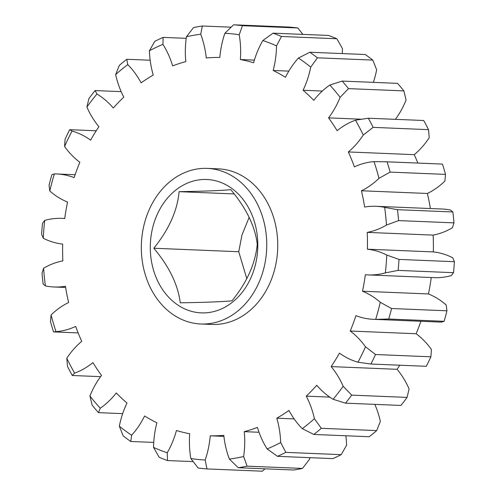 <?xml version="1.0" encoding="UTF-8"?>
<svg xmlns="http://www.w3.org/2000/svg" width="496" height="496" viewBox="0 0 496 496"><rect width="100%" height="100%" fill="white"/><g stroke="black" fill="none" stroke-linecap="round" stroke-linejoin="round"><path stroke-width="0.74" d="M249.184 217.285L241.998 234.912L238.743 251.732L246.816 278.715M230.814 189.683C220.224 190.619 202.982 191.282 179.093 191.667C177.388 210.633 168.962 229.493 153.816 248.242C169.198 266.55 178.014 284.741 180.259 302.827C204.141 302.436 221.383 301.773 231.979 300.836C246.983 282.416 255.409 263.562 257.257 244.268C255.167 226.505 246.357 208.308 230.814 189.683M257.796 244.125A66.743 53.729 -87.6 0 0 203.341 179.496A66.743 53.729 -87.6 0 0 150.294 248.254A66.743 53.729 -87.6 0 0 204.743 312.883A66.743 53.729 -87.6 0 0 257.796 244.125M207.241 168.392L218.234 168.838A77.866 62.688 92.4 0 1 277.741 244.237A77.866 62.688 92.4 0 1 211.829 324.446L200.843 323.993A77.866 62.688 -87.6 0 0 266.755 243.784A77.866 62.688 -87.6 0 0 207.241 168.392A77.866 62.688 -87.6 0 0 141.335 248.601A77.866 62.688 -87.6 0 0 200.843 323.993M342.265 53.574A83.061 66.867 -87.6 0 0 342.451 48.602L336.865 38.756L281.474 36.475L276.52 45.892A83.061 66.867 92.4 0 1 273.172 70.482A189.255 152.359 92.4 0 1 285.454 77.308A83.061 66.867 92.4 0 1 298.418 58.063L309.845 52.241A222.481 179.106 92.4 0 1 317.421 57.809L310.725 67.109A83.061 66.867 92.4 0 1 303.068 90.253A189.255 152.359 92.4 0 1 313.776 100.328A83.061 66.867 92.4 0 1 329.809 85.076L342.141 81.077A222.481 179.106 92.4 0 1 348.496 88.623L340.132 97.328A83.061 66.867 92.4 0 1 328.55 117.868A189.255 152.359 92.4 0 1 337.137 130.69A83.061 66.867 92.4 0 1 355.446 120.187L368.323 118.228A222.481 179.106 92.4 0 1 373.141 127.367L363.27 135.036A83.061 66.867 92.4 0 1 348.341 151.943A189.255 152.359 92.4 0 1 354.38 166.867A83.061 66.867 92.4 0 1 374.034 161.64L387.085 161.826A222.481 179.106 92.4 0 1 390.123 172.106L378.975 178.337A83.061 66.867 92.4 0 1 361.448 190.768A189.255 152.359 92.4 0 1 364.634 207.043A83.061 66.867 92.4 0 1 376.03 206.299A83.061 66.867 92.4 0 1 384.654 207.359L397.482 209.69A222.481 179.106 92.4 0 1 398.592 220.596L386.458 225.066A83.061 66.867 92.4 0 1 367.207 232.388A189.255 152.359 92.4 0 1 367.449 240.789A189.255 152.359 92.4 0 1 367.387 249.203A83.061 66.867 92.4 0 1 386.768 255.043L399.001 259.42L454.386 261.696L452.705 257.753A83.061 66.867 -87.6 0 0 433.324 251.912L367.387 249.203M433.324 251.912A189.255 152.359 -87.6 0 0 433.386 243.505A189.255 152.359 -87.6 0 0 433.144 235.104A83.061 66.867 -87.6 0 0 452.389 227.776L453.976 222.871L398.592 220.596M367.207 232.388L433.144 235.104M259.036 432.264L244.255 431.656A83.061 66.867 92.4 0 1 244.733 440.473A83.061 66.867 92.4 0 1 243.641 456.518L247.076 466.147L302.461 468.429L309.578 459.228A83.061 66.867 -87.6 0 0 309.795 457.665M294.147 418.915L276.811 418.202A83.061 66.867 92.4 0 1 280.674 442.513L285.832 452.377A222.481 179.106 92.4 0 1 277.493 456.339L267.127 448.942A83.061 66.867 92.4 0 1 257.43 427.403A189.255 152.359 92.4 0 1 244.255 431.656M277.493 456.339L332.878 458.614A222.481 179.106 -87.6 0 0 341.217 454.658L346.605 445.228A83.061 66.867 -87.6 0 0 345.836 435.767M302.895 34.391L297.854 27.974L242.463 25.693L239.227 34.745A83.061 66.867 92.4 0 1 240.647 50.691A83.061 66.867 92.4 0 1 240.362 59.539A189.255 152.359 92.4 0 1 253.611 62.775A83.061 66.867 92.4 0 1 262.849 40.511L273.06 33.164L328.445 35.439A222.481 179.106 -87.6 0 1 336.865 38.756M234.224 193.936L179.093 191.667M238.743 251.732L153.816 248.242M223.907 436.393L210.236 435.829A83.061 66.867 92.4 0 1 205.183 459.997L206.981 468.925A222.481 179.106 92.4 0 1 198.146 468.026L190.836 458.546A83.061 66.867 92.4 0 1 189.701 433.752A189.255 152.359 92.4 0 1 176.452 430.516A83.061 66.867 92.4 0 1 167.214 452.78L167.555 460.561A222.481 179.106 92.4 0 1 159.135 457.244L153.549 447.398A83.061 66.867 92.4 0 1 156.891 422.809A189.255 152.359 92.4 0 1 144.609 415.983A83.061 66.867 92.4 0 1 131.645 435.228L130.77 441.483L153.735 442.426M130.77 441.483A222.481 179.106 92.4 0 1 123.194 435.91L119.338 426.176A83.061 66.867 92.4 0 1 126.995 403.037A189.255 152.359 92.4 0 1 116.293 392.956A83.061 66.867 92.4 0 1 100.254 408.214L98.475 412.647L122.679 413.639M98.475 412.647A222.481 179.106 92.4 0 1 92.12 405.102L89.931 395.957A83.061 66.867 92.4 0 1 101.513 375.416A189.255 152.359 92.4 0 1 92.926 362.601A83.061 66.867 92.4 0 1 74.623 373.104L72.292 375.497L100.583 376.662M72.292 375.497A222.481 179.106 92.4 0 1 67.475 366.352L66.793 358.255A83.061 66.867 92.4 0 1 81.722 341.341A189.255 152.359 92.4 0 1 75.683 326.424A83.061 66.867 92.4 0 1 56.029 331.65L53.531 331.898A222.481 179.106 92.4 0 1 50.493 321.613L51.088 314.948A83.061 66.867 92.4 0 1 68.615 302.523A189.255 152.359 92.4 0 1 65.429 286.248A83.061 66.867 92.4 0 1 54.033 286.986A83.061 66.867 92.4 0 1 45.409 285.932L43.133 284.034A222.481 179.106 92.4 0 1 42.024 273.129L43.611 268.224A83.061 66.867 92.4 0 1 62.856 260.896A189.255 152.359 92.4 0 1 62.676 244.088A83.061 66.867 92.4 0 1 43.295 238.247L41.614 234.304A222.481 179.106 92.4 0 1 42.495 223.324L44.721 220.41A83.061 66.867 92.4 0 1 61.882 218.364A83.061 66.867 92.4 0 1 64.722 218.556A189.255 152.359 92.4 0 1 67.568 202.052A83.061 66.867 92.4 0 1 49.792 190.979L49.061 185.206A222.481 179.106 92.4 0 1 51.882 174.697L54.374 173.916A83.061 66.867 92.4 0 1 56.618 173.96A83.061 66.867 92.4 0 1 74.127 177.63A189.255 152.359 92.4 0 1 79.85 162.254A83.061 66.867 92.4 0 1 64.573 146.506L65.094 139.196A222.481 179.106 92.4 0 1 69.719 129.692L72.087 131.068A83.061 66.867 92.4 0 1 90.601 140.157A189.255 152.359 92.4 0 1 98.909 126.691A83.061 66.867 92.4 0 1 86.905 107.055L88.908 98.592A222.481 179.106 92.4 0 1 95.102 90.563L96.962 94.017A83.061 66.867 92.4 0 1 113.305 108.029A189.255 152.359 92.4 0 1 123.789 97.135A83.061 66.867 92.4 0 1 115.655 74.598L119.313 65.416A222.481 179.106 92.4 0 1 126.765 59.272L127.763 64.616A83.061 66.867 92.4 0 1 141.118 82.851A189.255 152.359 92.4 0 1 153.252 75.082A83.061 66.867 92.4 0 1 149.395 50.772L154.783 41.342A222.481 179.106 92.4 0 1 163.122 37.386L162.936 44.342A83.061 66.867 92.4 0 1 172.633 65.881A189.255 152.359 92.4 0 1 185.808 61.634A83.061 66.867 92.4 0 1 186.422 36.772L193.539 27.571A222.481 179.106 92.4 0 1 202.343 26.003L200.725 34.218A83.061 66.867 92.4 0 1 206.28 57.982A189.255 152.359 92.4 0 1 219.827 57.462A83.061 66.867 92.4 0 1 224.88 33.288L233.635 24.8L289.019 27.075A222.481 179.106 -87.6 0 1 297.854 27.974M96.218 130.783L69.719 129.692M121.167 91.636L95.102 90.563M150.164 60.233L126.765 59.272M186.205 38.335L163.122 37.386M231.068 27.181L202.343 26.003M233.635 24.8A222.481 179.106 92.4 0 1 242.463 25.693M273.06 33.164A222.481 179.106 92.4 0 1 281.474 36.475M309.845 52.241L365.23 54.517A222.481 179.106 -87.6 0 1 372.806 60.09L317.421 57.809M342.141 81.077L397.525 83.353A222.481 179.106 -87.6 0 1 403.88 90.898L348.496 88.623M368.323 118.228L423.708 120.503A222.481 179.106 -87.6 0 1 428.525 129.648L373.141 127.367M387.085 161.826L441.986 164.064L384.66 161.708M361.448 190.768L427.385 193.477A83.061 66.867 -87.6 0 0 444.912 181.052L445.507 174.387L390.123 172.106M445.507 174.387A222.481 179.106 -87.6 0 0 442.469 164.102M397.482 209.69L452.867 211.966L450.591 210.068A83.061 66.867 -87.6 0 0 441.967 209.014L376.03 206.299M453.976 222.871A222.481 179.106 -87.6 0 0 452.867 211.966M399.001 259.42A222.481 179.106 92.4 0 1 398.121 270.401L385.342 272.874A83.061 66.867 92.4 0 1 368.187 274.92A83.061 66.867 92.4 0 1 365.341 274.728A189.255 152.359 92.4 0 1 362.495 291.239A83.061 66.867 92.4 0 1 380.271 302.306L391.555 308.518L446.939 310.794L446.208 305.021A83.061 66.867 -87.6 0 0 428.432 293.948L362.495 291.239M368.187 274.92L434.118 277.636A83.061 66.867 -87.6 0 0 451.279 275.59L453.505 272.676L398.121 270.401M453.505 272.676A222.481 179.106 -87.6 0 0 454.386 261.696M391.555 308.518A222.481 179.106 92.4 0 1 388.728 319.021L375.689 319.374A83.061 66.867 92.4 0 1 373.445 319.325A83.061 66.867 92.4 0 1 355.936 315.661A189.255 152.359 92.4 0 1 350.219 331.03A83.061 66.867 92.4 0 1 365.49 346.785L375.522 354.522L430.906 356.804L431.427 349.494A83.061 66.867 -87.6 0 0 416.15 333.746A189.255 152.359 -87.6 0 0 420.893 321.278M373.445 319.325L439.382 322.04A83.061 66.867 -87.6 0 0 441.626 322.084L444.118 321.303L388.728 319.021M444.118 321.303A222.481 179.106 -87.6 0 0 446.939 310.794M351.707 395.132L407.092 397.408L409.095 388.945A83.061 66.867 -87.6 0 0 397.091 369.309L331.154 366.6A83.061 66.867 92.4 0 1 343.158 386.235L351.707 395.132A222.481 179.106 92.4 0 1 345.514 403.161L333.101 399.274A83.061 66.867 92.4 0 1 316.758 385.262A189.255 152.359 92.4 0 1 306.274 396.149A83.061 66.867 92.4 0 1 314.408 418.686L321.303 428.302L376.687 430.584L380.345 421.402A83.061 66.867 -87.6 0 0 374.833 404.364M407.092 397.408A222.481 179.106 -87.6 0 1 400.898 405.437L345.514 403.161M321.303 428.302A222.481 179.106 92.4 0 1 313.85 434.453L302.3 428.674A83.061 66.867 92.4 0 1 288.945 410.44A189.255 152.359 92.4 0 1 276.811 418.202M376.687 430.584A222.481 179.106 -87.6 0 1 369.235 436.728L313.85 434.453M341.217 454.658L285.832 452.377M247.076 466.147A222.481 179.106 92.4 0 1 238.272 467.722L229.344 459.073A83.061 66.867 92.4 0 1 223.783 435.308A189.255 152.359 92.4 0 1 210.236 435.829M302.461 468.429A222.481 179.106 -87.6 0 1 293.657 469.997L238.272 467.722M206.981 468.925L262.365 471.2L264.932 468.819M167.555 460.561L193.105 461.609M78.151 332.928L53.531 331.898M254.38 60.115L240.362 59.539M273.172 70.482L288.808 71.12M303.068 90.253L322.319 91.047M373.321 82.361A83.061 66.867 -87.6 0 0 376.662 69.824L372.806 60.09M328.55 117.868L361.02 119.207M395.417 119.338A83.061 66.867 -87.6 0 0 406.069 100.043L403.88 90.898M348.341 151.943L414.278 154.659A83.061 66.867 -87.6 0 0 429.207 137.745L428.525 129.648M329.766 397.116L306.274 396.149M302.3 428.674A213.584 171.938 -87.6 0 0 314.408 418.686M333.101 399.274A213.584 171.938 -87.6 0 0 343.158 386.235M430.906 356.804A222.481 179.106 -87.6 0 1 426.281 366.308L370.896 364.027L357.976 362.223A83.061 66.867 92.4 0 1 339.469 353.133A189.255 152.359 92.4 0 1 331.154 366.6M357.976 362.223A213.584 171.938 -87.6 0 0 365.49 346.785M375.689 319.374A213.584 171.938 -87.6 0 0 380.271 302.306M385.342 272.874A213.584 171.938 -87.6 0 0 386.768 255.043M386.458 225.066A213.584 171.938 -87.6 0 0 384.654 207.359M378.975 178.337A213.584 171.938 -87.6 0 0 374.034 161.64M363.27 135.036A213.584 171.938 -87.6 0 0 355.446 120.187M340.132 97.328A213.584 171.938 -87.6 0 0 329.809 85.076M310.725 67.109A213.584 171.938 -87.6 0 0 298.418 58.063M276.52 45.892A213.584 171.938 -87.6 0 0 262.849 40.511M239.227 34.745A213.584 171.938 -87.6 0 0 224.88 33.288M200.725 34.218A213.584 171.938 -87.6 0 0 186.422 36.772M162.936 44.342A213.584 171.938 -87.6 0 0 149.395 50.772M127.763 64.616A213.584 171.938 -87.6 0 0 115.655 74.598M96.962 94.017A213.584 171.938 -87.6 0 0 86.905 107.055M72.087 131.068A213.584 171.938 -87.6 0 0 64.573 146.506M54.374 173.916A213.584 171.938 -87.6 0 0 49.792 190.979M44.721 220.41A213.584 171.938 -87.6 0 0 43.295 238.247M43.611 268.224A213.584 171.938 -87.6 0 0 45.409 285.932M51.088 314.948A213.584 171.938 -87.6 0 0 56.029 331.65M66.793 358.255A213.584 171.938 -87.6 0 0 74.623 373.104M89.931 395.957A213.584 171.938 -87.6 0 0 100.254 408.214M119.338 426.176A213.584 171.938 -87.6 0 0 131.645 435.228M153.549 447.398A213.584 171.938 -87.6 0 0 167.214 452.78M190.836 458.546A213.584 171.938 -87.6 0 0 205.183 459.997M229.344 459.073A213.584 171.938 -87.6 0 0 243.641 456.518M267.127 448.942A213.584 171.938 -87.6 0 0 280.674 442.513M417.849 163.072A189.255 152.359 -87.6 0 0 414.278 154.659M430.373 208.537A189.255 152.359 -87.6 0 0 427.385 193.477M428.432 293.948A189.255 152.359 -87.6 0 0 431.266 277.518M397.091 369.309A189.255 152.359 -87.6 0 0 399.782 365.217M416.15 333.746L350.219 331.03M375.522 354.522A222.481 179.106 92.4 0 1 370.896 364.027M54.033 286.986L65.627 287.463M61.882 218.364L64.734 218.482M56.618 173.96L75.107 174.722"/></g></svg>
